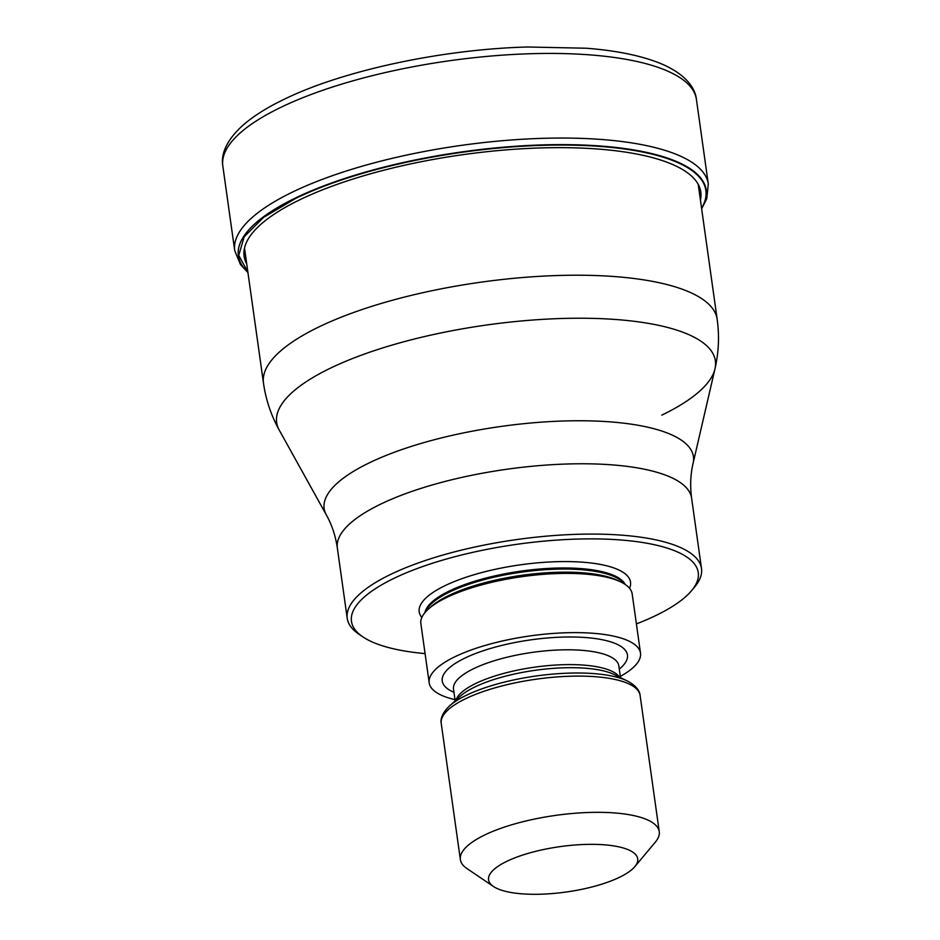 <?xml version="1.0" encoding="UTF-8"?>
<svg xmlns="http://www.w3.org/2000/svg" width="940" height="940" viewBox="0 0 940 940"><rect width="100%" height="100%" fill="white"/><g stroke="black" fill="none" stroke-linecap="round" stroke-linejoin="round"><path stroke-width="1.41" d="M247.855 271.989L238.737 255.386L244.153 236.821L263.494 217.446L295.818 198.328A235.822 71.699 172 0 1 575.233 145.218A235.822 71.699 172 0 1 701.569 208.234M425.08 653.606A175.11 53.239 -8 0 1 411.097 652.008A175.11 53.239 -8 0 1 362.887 636.874L358.904 634.183A178.87 54.379 -8 0 1 347.224 618.297A178.87 54.379 -8 0 1 390.464 574.493A178.87 54.379 -8 0 1 640.575 537.175A178.87 54.379 -8 0 1 701.499 568.512A178.87 54.379 -8 0 1 694.648 586.995L691.558 590.684A175.11 53.239 -8 0 1 655.944 615.477A175.11 53.239 -8 0 1 636.392 623.913M362.887 636.874A175.11 53.239 -8 0 1 393.778 578.441A175.11 53.239 -8 0 1 638.624 541.91A175.11 53.239 -8 0 1 691.558 590.684M640.504 653.159L632.185 593.951A106.702 32.442 172 0 0 621.129 582.119A106.702 32.442 172 0 0 446.653 597.511A106.702 32.442 172 0 0 428.24 609.226A106.702 32.442 172 0 0 420.862 623.643L429.192 682.863A106.702 32.442 -8 0 1 454.972 656.731A106.702 32.442 -8 0 1 569.722 632.667A106.702 32.442 -8 0 1 640.504 653.159A106.702 32.442 -8 0 1 620.318 676.4M454.995 699.63A106.702 32.442 -8 0 1 429.192 682.863M493.477 886.491L466.922 868.536A100.415 30.527 -8 0 1 460.365 859.618A100.415 30.527 -8 0 1 484.64 835.014A100.415 30.527 -8 0 1 625.053 814.064A100.415 30.527 -8 0 1 659.257 831.665A100.415 30.527 -8 0 1 655.415 842.04L634.841 866.621A75.317 22.901 -8 0 1 619.519 877.29A75.317 22.901 -8 0 1 514.215 893A75.317 22.901 -8 0 1 493.477 886.491A75.317 22.901 -8 0 1 506.766 861.357A75.317 22.901 -8 0 1 612.069 845.648A75.317 22.901 -8 0 1 634.841 866.621M246.726 263.952A230.594 70.112 -8 0 1 299.848 199.75A230.594 70.112 172 0 1 560.064 147.65A230.594 70.112 172 0 1 700.441 200.185M696.423 99.464A239.124 72.697 172 0 0 537.774 53.545A239.124 72.697 172 0 0 280.613 107.465A239.124 72.697 172 0 0 222.827 166.028C220.841 155.358 225.471 140.178 244.835 123.633C254.952 115.185 267.924 107.125 283.762 99.487C342.63 70.535 442.141 49.244 527.598 47L586.36 48.234C618.402 50.748 644.147 56.271 663.593 64.79C686.47 75.212 695.33 88.407 696.423 99.464L708.314 184.087L706.739 198.751L701.639 208.762M247.925 272.529L240.476 264.587L234.718 250.651A239.124 72.697 -8 0 1 292.505 192.077A239.124 72.697 -8 0 1 549.665 138.168A239.124 72.697 -8 0 1 708.314 184.087M247.89 272.201A236.222 71.816 -8 0 1 295.477 197.999A236.222 71.816 -8 0 1 576.079 144.807A236.222 71.816 -8 0 1 701.593 208.445M244.494 248.078L263.47 383.073A229.09 69.654 -8 0 1 318.836 326.967A229.09 69.654 -8 0 1 565.198 275.326A229.09 69.654 -8 0 1 717.173 319.318L698.209 184.322M661.831 415.128A221.511 67.351 172 0 0 714.976 368.821L714.976 368.821A221.511 67.351 172 0 0 580.344 318.225A221.511 67.351 172 0 0 330.198 368.28A221.511 67.351 172 0 0 279.227 430.062L326.321 514.897A186.449 56.682 -8 0 1 369.103 462.938A186.449 56.682 -8 0 1 369.22 462.88A186.449 56.682 -8 0 1 579.769 420.756A186.449 56.682 -8 0 1 693.086 463.349L714.976 368.821C718.748 352.488 719.488 335.98 717.173 319.318M701.499 568.512L691.617 498.2A178.87 54.379 172 0 0 572.942 463.855A178.87 54.379 172 0 0 380.582 504.181A178.87 54.379 172 0 0 380.465 504.24A178.87 54.379 172 0 0 337.343 547.996C335.533 535.812 331.867 524.779 326.321 514.897M629.542 588.287A106.702 32.442 172 0 0 568.829 561.591A106.702 32.442 172 0 0 444.996 585.679A106.702 32.442 172 0 0 421.849 617.474M625.253 584.492A101.673 30.914 172 0 0 553.86 568.16A101.673 30.914 172 0 0 449.414 590.943A101.673 30.914 172 0 0 424.927 612.645M425.597 611.87A101.673 30.914 -8 0 1 449.567 592.036A101.673 30.914 -8 0 1 551.192 569.37A101.673 30.914 -8 0 1 624.395 583.94M621.129 582.119L618.062 580.615A103.612 31.502 172 0 0 448.65 595.561A103.612 31.502 172 0 0 430.767 606.934L428.24 609.226M619.295 669.08A93.518 28.435 172 0 0 584.856 637.485A93.518 28.435 172 0 0 464.842 658.118A93.518 28.435 172 0 0 453.973 692.322M618.814 665.649L618.837 665.861A83.472 25.38 172 0 0 563.46 649.834A83.472 25.38 172 0 0 473.69 668.657A83.472 25.38 172 0 0 453.515 689.102L455.172 700.852M455.959 700.124A83.472 25.38 -8 0 1 475.769 683.462A83.472 25.38 -8 0 1 559.782 664.827A83.472 25.38 -8 0 1 619.53 677.141M627.462 681.042L614.502 674.661A85.399 25.968 172 0 0 474.853 686.987A85.399 25.968 172 0 0 460.106 696.364L449.414 706.058A98.489 29.939 -8 0 1 466.416 695.248A98.489 29.939 -8 0 1 627.462 681.042C638.613 686.905 640.034 693.309 640.105 695.424A100.415 30.527 172 0 0 573.482 676.142A100.415 30.527 172 0 0 465.488 698.773A100.415 30.527 172 0 0 441.224 723.377C440.707 721.309 440.32 714.764 449.414 706.058M234.718 250.651L222.827 166.028M263.47 383.073C265.844 399.735 271.096 415.398 279.227 430.062M347.224 618.297L337.343 547.996M618.837 665.861L620.494 677.611M441.224 723.377L460.365 859.618M640.105 695.424L659.257 831.665M691.617 498.2C689.995 485.992 690.489 474.383 693.086 463.349"/></g></svg>
